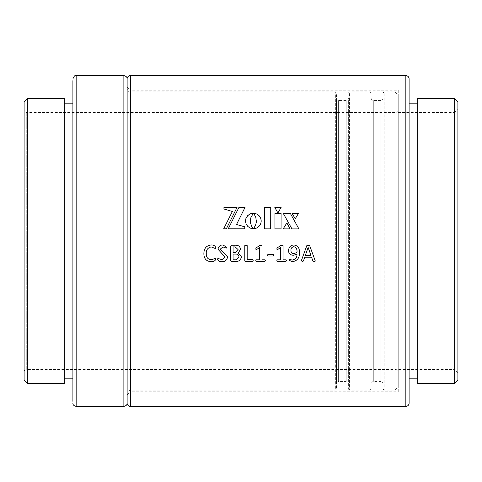 <?xml version="1.0" encoding="UTF-8"?>
<svg xmlns="http://www.w3.org/2000/svg" width="482" height="482" viewBox="0 0 482 482"><rect width="100%" height="100%" fill="white"/><g stroke="black" fill="none" stroke-linecap="round" stroke-linejoin="round"><path stroke-width="0.36" stroke-dasharray="2.41 1.81" d="M409.098 403.133L409.098 78.867M127.128 78.867L127.128 403.133L127.128 78.867M457.9 380.358L457.9 101.642M454.647 98.388L454.647 383.612M457.9 372.767L457.9 109.233L457.9 372.767L454.647 369.513L454.647 112.487L457.9 109.233M398.252 112.487L454.647 112.487L454.647 369.513L398.252 369.513L398.252 112.487L398.252 369.513M127.128 87.001L127.128 394.999L127.128 87.001L130.381 90.255L130.381 391.746L127.128 394.999M130.381 391.746L130.381 90.255L398.252 90.255L398.252 391.746L130.381 391.746M398.252 391.746L398.252 90.255M417.774 383.612L417.774 98.388M417.774 103.811L417.774 378.189L417.774 103.811M409.098 378.189L409.098 103.811L409.098 378.189M270.697 228.866L270.727 207.411M264.552 228.878L270.697 228.884M281.084 207.471L277.897 212.954M277.897 212.99L274.83 207.417M253.321 213.243L251.074 217.02L250.381 220.967M245.519 220.961L245.561 221.726M253.219 228.607L251.002 228.39L248.357 226.962L246.459 224.666L245.675 222.503M245.675 222.527L245.561 221.756M290.104 228.914L283.193 228.884M298.888 228.908L291.953 228.902M291.953 228.92L283.241 213.345M298.448 213.399L295.255 218.78M295.255 218.81L292.05 213.351M274.933 228.89L281.06 228.902L281.084 213.339M223.949 209.031L232.366 211.532M223.684 228.817L226.347 228.805M237.054 207.399L226.347 228.823M244.772 228.836L244.772 226.763M236.523 224.546L245.049 207.362M228.257 228.823L244.772 228.854M256.436 220.979L255.755 217.027L253.508 213.243M261.22 220.985L260.611 224.003L258.948 226.462L256.478 228.125L253.58 228.607M315.264 261.069L309.685 245.687L308.197 245.236L306.799 245.669L301.214 261.093M310.986 255.502L305.311 255.502M296.978 254.273C297.105 257.352 295.587 259.268 292.411 260.021L292.411 260.045M292.411 260.021L289.387 259.443M289.387 259.418L289.043 260.244M299.334 252.719L299.334 252.731C299.78 248.29 298.021 245.718 294.05 245.001L294.05 245.007C290.73 245.079 288.899 246.886 288.567 250.417L288.567 250.423M296.942 252.544L293.779 253.592C291.803 253.454 290.863 252.339 290.959 250.242M283.067 245.591L280.873 245.398L277.204 247.893M277.204 247.881L276.831 249.158M280.675 247.621L280.669 259.804M280.669 259.78L277.295 259.804M277.295 259.78L276.843 260.617M286.41 260.623L285.971 259.804M285.971 259.78L283.061 259.804M273.734 255.147L273.288 254.303L267.974 254.303L267.516 255.147M262.015 245.585L259.822 245.392L256.153 247.887M256.153 247.875L255.779 249.146M259.623 247.621L259.617 259.798M259.617 259.774L256.237 259.798M256.237 259.774L255.791 260.611M265.359 260.617L264.913 259.798M264.913 259.774L262.009 259.798M247.182 245.627L245.989 245.23L244.79 245.627L244.784 260.587M253.158 260.473L252.743 259.557M252.743 259.533L247.182 259.557M240.482 249.405L240.482 249.405C240.169 246.465 238.421 245.073 235.228 245.23L231.493 245.23L230.673 246.109M230.673 246.103L230.673 260.581M241.44 256.87L238.295 252.911M238.09 249.574L235.385 252.387L233.065 252.399M239.048 257.027L236.041 259.768L233.065 259.792M226.606 247.121L222.895 244.995M222.895 244.989C220.129 244.946 218.497 246.362 217.997 249.236L217.997 249.236M225.172 257.135L222.039 259.792M222.039 259.762L217.912 258.34L217.515 259.364M227.558 256.906L220.388 249.037M215.846 247.628L215.846 247.628C215.062 245.778 213.502 244.898 211.17 244.977L211.17 244.983C206.374 245.561 203.946 248.417 203.88 253.55L203.88 253.562M215.84 259.31L215.514 258.358M215.514 258.334L211.194 259.786M211.194 259.756C207.736 259.262 206.097 257.153 206.272 253.436M336.436 382.021L336.436 99.979L336.436 382.021M336.436 94.617L336.436 389.034L336.436 94.617M348.366 382.021L348.366 99.979L348.366 383.612L347.733 382.075L346.197 381.443L346.197 100.557L346.197 381.443L338.605 381.443L338.605 100.557L338.605 381.443L337.069 382.075L336.436 383.612M336.436 98.388L337.069 99.925L338.605 100.557L346.197 100.557L347.733 99.925L348.366 98.388L348.366 99.979M335.352 388.456L335.352 91.881L335.352 388.456M348.366 218.942L348.366 389.034L348.366 218.942M349.45 93.544L349.45 390.119L349.45 93.544M127.128 90.327L127.128 393.372L127.128 90.327M370.056 93.544L370.056 390.119L370.056 93.544M371.14 94.617L371.14 389.034L371.14 94.617M371.14 382.021L371.14 99.979L371.14 382.021M72.903 103.811L72.903 378.189L72.903 103.811M383.07 382.021L383.07 99.979L383.07 383.612L382.437 382.075L380.901 381.443L380.901 100.557L380.901 381.443L373.309 381.443L373.309 100.557L373.309 381.443L371.773 382.075L371.14 383.612M371.14 98.388L371.773 99.925L373.309 100.557L380.901 100.557L382.437 99.925L383.07 98.388L383.07 99.979M64.227 105.341L64.227 378.189L64.227 105.341M383.07 387.383L383.07 92.966L383.07 387.383M64.227 98.388L64.227 383.612M384.154 93.544L384.154 390.119L384.154 93.544M27.354 98.388L27.354 383.612M394.999 93.544L394.999 390.119L394.999 93.544M24.1 101.642L24.1 380.358M398.252 96.761L398.252 386.865L398.252 96.761M24.1 370.224L24.1 111.776L24.1 371.682L24.733 370.146L26.269 369.513L26.269 112.487L26.269 369.513L396.084 369.513L396.084 112.487L396.084 369.513L397.62 370.146L398.252 371.682L398.252 110.318L397.62 111.854L396.084 112.487L26.269 112.487L24.733 111.854L24.1 110.318L24.1 111.776M398.252 111.776L398.252 370.224M405.844 75.614L405.844 406.386M130.381 406.386L130.381 75.614M130.381 93.544L130.381 390.119L130.381 93.544M123.874 75.614L123.874 406.386M76.156 75.614L76.156 406.386M336.436 92.966L335.352 91.881L130.381 91.881C129.345 92.538 128.26 91.453 127.128 88.628M348.366 92.966L349.45 91.881L370.056 91.881L371.14 92.966M383.07 92.966L384.154 91.881L394.999 91.881L398.252 95.135M336.436 389.034L335.352 390.119L130.381 390.119C128.061 390.685 126.977 391.77 127.128 393.372M348.366 389.034L349.45 390.119L370.056 390.119L371.14 389.034M383.07 389.034L384.154 390.119L394.999 390.119L398.252 386.865"/><path stroke-width="0.72" d="M405.844 406.386A3.254 3.254 0 0 0 409.098 403.133L409.098 78.867A3.254 3.254 0 0 0 405.844 75.614L130.381 75.614A3.254 3.254 0 0 0 127.128 78.867L127.128 403.133L127.128 78.867C127.278 77.265 126.194 76.18 123.874 75.614L123.874 406.386C126.194 405.82 127.278 404.735 127.128 403.133A3.254 3.254 0 0 0 130.381 406.386L405.844 406.386L405.844 75.614M454.647 383.612L457.9 380.358L457.9 101.642L454.647 98.388L417.774 98.388L417.774 383.612L454.647 383.612L454.647 98.388M409.098 378.189L417.774 378.189M409.098 103.811L417.774 103.811M206.272 253.436L206.272 253.454C206.043 250.025 207.676 247.838 211.158 246.892L215.448 248.573L215.846 247.628C215.062 245.784 213.508 244.904 211.17 244.983C206.374 245.567 203.946 248.429 203.88 253.568C203.85 258.509 206.182 261.22 210.875 261.684C213.303 261.84 214.954 261.057 215.84 259.334L215.514 258.358L211.194 259.786C207.736 259.286 206.097 257.177 206.272 253.454C206.043 250.038 207.676 247.85 211.158 246.898L215.448 248.573L215.846 247.615M226.606 247.127L222.895 244.995C220.129 244.952 218.497 246.374 217.997 249.248L225.172 257.153L222.039 259.792L217.912 258.358L217.515 259.364C218.292 261.075 219.792 261.853 222.009 261.69C225.124 261.732 226.974 260.141 227.564 256.918L220.388 249.049L222.943 246.905L226.281 248.097L226.606 247.127L226.281 248.097M231.493 245.23L230.673 246.109L230.673 260.581L231.481 261.455L235.746 261.455C238.855 261.612 240.753 260.087 241.44 256.894L238.295 252.93L240.482 249.417C240.175 246.471 238.421 245.079 235.228 245.23L231.493 245.23M245.989 245.236L244.79 245.633L244.784 260.587L245.585 261.455L252.725 261.455L253.158 260.503L252.743 259.557L247.182 259.557L247.182 245.633L245.989 245.236M259.623 247.621L256.545 249.537L255.791 248.7L256.545 249.537L259.623 247.628L259.617 259.798L256.237 259.798L255.791 260.642L256.249 261.461L264.901 261.461L265.359 260.642L264.913 259.798L262.009 259.798L262.015 245.591L259.822 245.398L256.153 247.887L255.779 249.158M267.974 255.99L273.288 255.99L273.734 255.147L273.288 254.321L267.974 254.321L267.516 255.147L267.974 255.99L273.288 255.99M267.516 255.141L267.974 255.972M277.596 249.543L276.843 248.706L277.596 249.543L280.675 247.634L280.669 259.804L277.295 259.804L276.843 260.648L277.301 261.467L285.953 261.467L286.41 260.648L285.971 259.804L283.061 259.804L283.067 245.597L280.873 245.398L277.204 247.893L276.831 249.158M296.978 254.291C297.105 257.376 295.587 259.292 292.411 260.045L289.387 259.443L289.043 260.268L292.351 261.702C297.358 260.876 299.683 257.882 299.334 252.731C299.78 248.296 298.021 245.724 294.05 245.007C290.73 245.085 288.899 246.892 288.567 250.429C288.513 253.442 290.086 255.062 293.303 255.279L296.978 254.291L293.303 255.279M301.322 260.629L302.232 261.467L303.425 261.033L304.769 257.189L311.553 257.189L312.951 261.087L314.216 261.467L315.162 260.642L309.685 245.693L308.197 245.242L306.799 245.675L301.214 261.093M315.264 261.099L315.162 260.642M254.267 213.255L257.177 214.165L259.461 216.044L260.876 218.659L261.184 221.75L260.611 223.979L258.948 226.444L256.478 228.113L253.454 228.727L255.49 225.546L256.4 221.841L255.755 216.996L253.508 213.243L255.038 213.375M236.523 224.522L244.772 226.763L244.772 228.836L228.257 228.811L238.964 207.356L245.049 207.362L236.523 224.522L244.772 226.781M223.949 208.989L223.949 207.332L237.054 207.35L226.347 228.805L223.684 228.805L232.366 211.49L223.949 208.989M274.957 213.333L281.084 213.339L281.06 228.884L274.933 228.872L274.957 213.333L281.084 213.375M298.472 213.363L295.255 218.78L292.05 213.351L298.472 213.363M298.894 228.908L291.953 228.902L283.241 213.345L290.321 213.351L298.894 228.908L290.321 213.351M290.104 228.896L283.181 228.884L286.844 222.901L290.104 228.896M250.411 221.828L251.315 225.54L253.309 228.691L252.526 228.691L250.279 228.113L247.802 226.444L246.127 223.961L245.561 221.726L245.874 218.629L247.814 215.46L250.303 213.809L253.345 213.207L250.851 217.677L250.411 220.051L250.652 223.467M281.114 207.429L277.897 212.954L274.83 207.417L281.114 207.429M264.582 207.405L270.727 207.411L270.697 228.866L264.552 228.86L264.582 207.405L270.727 207.459M264.552 228.878L264.582 207.447M274.83 207.459L281.114 207.471M250.411 221.859L250.381 220.943M245.519 220.961L245.874 218.659L247.314 216.038L249.622 214.165L252.55 213.243M252.55 213.279L253.345 213.243M250.652 223.491L251.58 226.142L253.219 228.589M283.181 228.902L286.844 222.901M286.844 222.925L290.104 228.914M283.241 213.381L290.321 213.387M292.05 213.387L298.472 213.399M274.933 228.89L274.957 213.369M223.949 209.031L223.949 207.332M223.684 228.817L232.366 211.49M223.949 207.374L237.054 207.399M228.257 228.823L238.964 207.356M238.964 207.399L245.049 207.411M253.508 213.279L254.267 213.291M253.454 228.745L255.743 224.925L256.436 220.949M255.038 213.412L257.177 214.201L259.461 216.081L260.876 218.689L261.22 220.985M301.322 260.605L302.232 261.467L303.425 261.033M303.425 261.009L304.769 257.165L311.553 257.165L312.951 261.087M312.951 261.057L314.216 261.467M314.216 261.437L315.162 260.611M305.311 255.52L308.125 247.387L310.986 255.52L305.311 255.52L308.125 247.393L310.986 255.52M289.043 260.298L292.351 261.702M292.351 261.678C297.358 260.852 299.683 257.864 299.334 252.713M288.567 250.417C288.513 253.424 290.092 255.044 293.303 255.261M290.959 250.242C290.893 248.29 291.863 247.097 293.863 246.676C296.358 247.531 297.382 249.489 296.942 252.544L293.779 253.61C291.803 253.472 290.863 252.351 290.959 250.254L290.959 250.254C290.893 248.296 291.863 247.109 293.863 246.682C296.358 247.537 297.382 249.495 296.942 252.562M277.596 249.531L280.675 247.634M276.843 260.617L277.301 261.467M277.301 261.437L285.953 261.467L286.41 260.623M283.061 259.78L283.067 245.591M273.288 255.972L273.734 255.129M255.791 260.611L256.249 261.461M256.249 261.431L264.901 261.461M264.901 261.437L265.359 260.617M262.009 259.774L262.015 245.585M244.784 260.563L245.585 261.455M245.585 261.431L252.725 261.455M252.725 261.431L253.158 260.473M247.182 259.533L247.182 245.627M230.673 260.557L231.481 261.455M231.481 261.431L235.746 261.455M235.746 261.431C238.855 261.581 240.753 260.063 241.44 256.87M240.482 249.411L238.295 252.93M233.065 252.387L233.065 246.898L235.174 246.898L238.09 249.574L235.385 252.399L233.065 252.399L233.065 246.905L235.174 246.905L238.09 249.58M233.065 259.768L233.065 254.056L235.523 254.056C237.566 253.918 238.741 254.906 239.048 257.027L236.041 259.792L233.065 259.792L233.065 254.074L235.523 254.074C237.566 253.936 238.741 254.924 239.048 257.051M217.997 249.242L225.172 257.153M217.515 259.34C218.298 261.051 219.792 261.822 222.009 261.66L222.009 261.69M222.009 261.66C225.124 261.708 226.974 260.117 227.564 256.894M220.388 249.037L222.943 246.898L226.281 248.091M203.88 253.55C203.85 258.491 206.182 261.19 210.875 261.654L210.875 261.684M210.875 261.654C213.297 261.81 214.954 261.033 215.84 259.31M72.903 80.675L72.903 401.325L72.903 80.675M64.227 382.021L64.227 98.388L27.354 98.388L27.354 383.612L64.227 383.612L64.227 382.021M27.354 383.612L24.1 380.358L24.1 101.642L27.354 98.388M130.381 75.614L130.381 406.386M72.903 403.133C72.752 404.735 73.836 405.82 76.156 406.386L76.156 75.614L123.874 75.614M64.227 103.811L72.903 103.811M76.156 406.386L123.874 406.386M64.227 378.189L72.903 378.189M76.156 75.614C75.12 74.957 74.035 76.042 72.903 78.867"/></g></svg>
